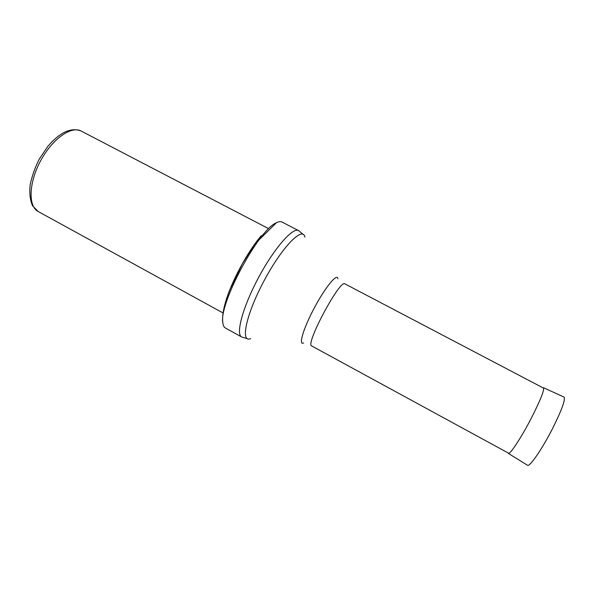 <?xml version="1.0" encoding="UTF-8"?>
<svg xmlns="http://www.w3.org/2000/svg" width="595" height="595" viewBox="0 0 595 595"><rect width="100%" height="100%" fill="white"/><g stroke="black" fill="none" stroke-linecap="round" stroke-linejoin="round"><path stroke-width="0.89" d="M225.386 327.994C224.01 327.235 223.17 325.547 222.85 322.929C218.551 304.402 258.617 229.477 276.407 222.761C278.765 221.571 280.632 221.333 282.023 222.054L298.541 230.592C292.822 227.022 274.169 248.256 258.528 277.597C242.812 306.901 235.516 334.212 241.659 336.986L225.386 327.994M542.975 387.814L344.892 283.86C340.154 278.772 304.833 344.832 311.698 345.948L508.108 452.929M225.215 303.219C230.674 282.997 247.542 251.447 261.324 235.679M250.666 338.637C240.075 343.285 245.988 314.465 264.158 280.609C282.216 246.702 302.9 225.78 304.915 237.167M303.591 342.951C298.207 345.866 303.428 328.195 314.51 307.533C325.539 286.842 337.328 272.688 337.901 278.78M268.204 228.443L81.195 131.056C71.355 125.53 52.167 139.007 40.482 161.022C28.664 182.97 28.106 206.413 38.177 211.522L223.021 312.948M528.048 465.342L527.572 465.305C529.729 467.045 542.283 448.786 552.584 428.497C561.717 410.141 565.54 399.669 564.045 397.088L564.335 397.467M527.572 465.305L508.353 453.412C509.989 454.803 521.622 437.05 531.603 417.616L531.64 417.541C540.528 399.944 544.477 390 543.48 387.717L564.045 397.088M222.85 322.929C221.779 315.127 224.226 303.785 230.206 288.902L242.448 263.555L254.861 243.972L276.407 222.761M247.334 338.696L241.659 336.986M303.115 234.363L298.541 230.592M81.195 131.056C71.155 127.085 60.043 132.179 47.853 146.325L39.285 159.081C35.112 167.21 32.07 175.748 30.167 184.688C29.296 193.003 30.07 200.017 32.494 205.714L38.177 211.522"/></g></svg>
